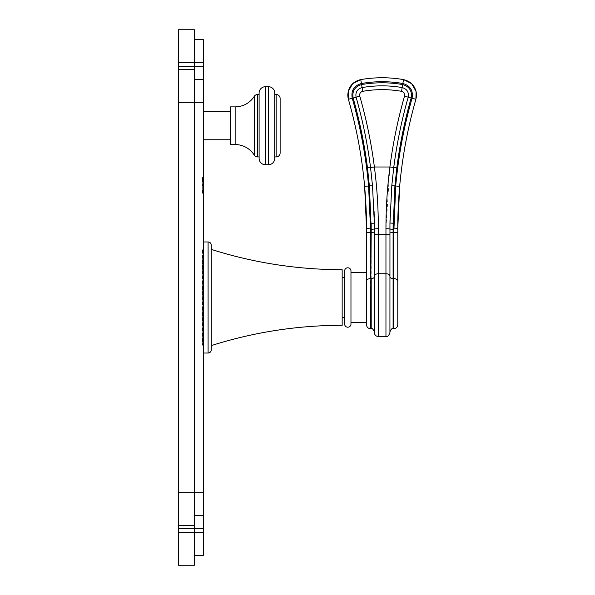 <?xml version="1.0" encoding="UTF-8"?>
<svg xmlns="http://www.w3.org/2000/svg" width="595" height="595" viewBox="0 0 595 595"><rect width="100%" height="100%" fill="white"/><g stroke="black" fill="none" stroke-linecap="round" stroke-linejoin="round"><path stroke-width="0.45" stroke-dasharray="2.98 2.23" d="M259.108 156.931L259.108 94.501L259.108 156.931M259.108 158.404L259.108 93.028M274.734 158.404L274.734 93.028M274.734 156.931L274.734 94.501L274.734 156.931M280.126 152.967L280.126 98.465M230.548 144.555L230.548 106.877M230.548 111.674L230.548 139.758L230.548 111.674M203.334 139.758L203.334 111.674L203.334 139.758M194.364 555.336L194.364 532.324L178.5 532.324L178.5 565.25L194.364 565.25L194.364 532.324L194.364 555.336L203.334 555.336L203.334 39.664L194.364 39.664L194.364 62.676L194.364 29.75L178.5 29.75L178.5 69.414L194.364 69.414L194.364 39.664M202.538 249.788L203.334 249.788L202.3 249.788L203.334 249.788L203.334 345.212L203.334 249.788L203.334 345.212L203.334 250.026L202.538 250.026L202.538 345.212L202.538 250.026M203.334 189.902L203.334 177.139L203.334 193.256L203.334 177.392L203.334 193.011L203.334 177.392L203.334 193.011L203.334 189.902L202.3 189.902L202.3 193.011L202.3 177.392L202.3 193.256L202.3 177.139L202.3 193.256L202.3 177.139L202.3 193.256L202.3 177.392L202.3 193.011L202.3 189.902L203.334 189.902L202.3 189.902M203.334 191.099L203.334 185.201L203.334 193.256L203.334 191.099L202.3 191.099L202.3 177.139L202.3 193.256L202.3 191.099L203.334 191.099M203.334 179.445L203.334 185.194L203.334 177.139L203.334 179.445L202.3 179.445L203.334 179.445M203.334 241.964L203.334 353.036L203.334 241.964M194.364 79.336L203.334 79.336L194.364 79.336L194.364 66.246L194.364 102.34L194.364 69.414L178.5 69.414L178.5 528.754L194.364 528.754L194.364 79.336L203.334 79.336M203.334 532.324L194.364 532.324L194.364 102.34L194.364 528.754L203.334 528.754M178.5 532.324L178.5 528.754M178.5 69.414L194.364 69.414M194.364 525.586L178.5 525.586M194.364 515.664L203.334 515.664M202.3 250.026L202.3 344.974L203.334 344.974L202.538 344.974M202.3 344.974L203.334 345.212L202.538 345.212M202.3 345.212L202.3 256.006L202.3 270.509L202.3 269.758L203.334 269.758L202.538 269.758M202.3 269.758L202.3 249.788M203.334 193.011L202.3 193.011L203.334 193.011M203.334 192.423L202.3 192.423L203.334 192.423M203.334 185.647L202.3 185.647L203.334 185.647M203.334 177.979L202.3 177.979L203.334 177.979M203.334 177.392L202.3 177.392L203.334 177.392M203.334 184.629L202.3 184.629L203.334 184.629M203.334 193.256L202.3 193.256M203.334 177.139L202.3 177.139M203.334 185.149L203.334 192.237L203.334 178.158L203.334 192.237L202.3 192.237L202.3 178.158L202.3 192.237L203.334 192.237L203.334 178.158L202.3 178.158L203.334 178.158L203.334 185.149L202.3 185.149L203.334 185.149M203.334 188.979L202.3 188.979L203.334 188.979M203.334 179.288L203.334 191.992L202.3 191.992L202.3 178.403L202.3 191.992L203.334 191.992L202.3 191.992L203.334 191.992L203.334 178.403L202.3 178.403L203.334 178.403L203.334 179.288L202.3 179.288M203.334 180.664L202.3 180.664M203.334 180.144L202.3 180.144M203.334 187.968L202.3 187.968M203.334 187.879L202.3 187.879M203.334 178.284L202.3 178.284M203.334 192.237L202.3 192.237M203.334 181.594L202.3 181.594L203.334 181.594M203.334 191.992L202.3 191.992L203.334 191.999M203.334 178.403L202.3 178.403M211.262 349.86L211.262 245.14M211.262 345.613L211.262 249.387L211.262 345.613M342.162 325.309L342.162 269.691M342.162 297.5L342.162 317.574L342.162 297.5M344.624 297.5L344.624 277.426L344.624 297.5M344.624 324.037L344.624 270.963M350.968 324.037L350.968 270.963M350.968 272.51L350.968 322.49L350.968 272.51M366.52 272.51L366.52 281.011A3.964 2.402 180 0 1 370.484 278.616L370.484 328.715M369.807 202.902L370.484 228.116L366.52 228.324L366.52 281.011M416.098 91.474L411.621 83.642L403.551 79.596C389.279 77.134 375.014 77.134 360.749 79.596L352.679 83.642L348.194 91.474L347.8 94.992L348.402 99.298C356.561 127.799 361.968 156.805 364.631 186.324L364.757 187.7M365.784 202.025L366.364 216.216M366.52 228.324C366.49 184.472 360.451 141.461 348.402 99.298L352.218 98.19C360.444 126.928 365.895 156.188 368.58 185.96L369.793 202.62M393.131 223.326L394.909 185.96L396.813 167.916C399.84 144.25 404.622 120.963 411.152 98.034C412.298 91.057 409.479 86.565 402.703 84.564C388.996 82.207 375.296 82.207 361.596 84.564C354.813 86.565 351.995 91.057 353.14 98.034C359.678 120.963 364.46 144.25 367.487 167.916L369.391 185.96L371.161 223.244L373.891 223.11M374.374 332.568L374.329 222.671L374.374 331.891L374.337 223.006L374.374 229.082L374.337 223.006L374.374 229.082L371.198 229.313L371.198 232.437L370.484 232.437L371.198 328.715M378.338 336.532L378.338 228.703A3.964 0.417 0 0 0 374.374 229.12L374.374 229.082M394.091 211.961L395.712 185.96C398.397 156.188 403.856 126.928 412.082 98.19C413.339 90.574 410.275 85.673 402.867 83.493C389.056 81.106 375.244 81.106 361.425 83.493C354.025 85.673 350.953 90.574 352.218 98.19M390.008 219.971L391.793 185.685L393.213 171.836M393.213 171.784L393.741 167.515C396.798 143.7 401.625 120.257 408.207 97.186C409.033 92.203 407.017 88.997 402.175 87.569L402.703 84.564M389.807 167.775L385.954 228.703A3.964 0.417 180 0 1 389.926 229.12L389.926 332.568M389.926 232.199L389.926 276.69L389.926 232.199L393.094 232.437L393.094 229.313L389.926 229.082L389.963 223.006L393.131 223.244M389.926 276.69L389.926 331.891L389.926 276.69A3.176 1.919 0 0 0 393.094 278.616L393.094 232.437L393.808 232.437L393.979 215.643M378.338 228.703C378.346 207.863 377.029 187.299 374.389 166.994C371.295 142.993 366.416 119.364 359.767 96.115C359.35 93.623 360.354 92.024 362.772 91.31C375.69 89.079 388.609 89.079 401.521 91.31C403.938 92.024 404.942 93.623 404.533 96.115C397.877 119.364 393.005 142.993 389.911 166.994L396.813 167.916M362.772 91.31L362.117 87.569C357.275 88.997 355.267 92.203 356.085 97.186C362.675 120.257 367.494 143.7 370.551 167.515L372.5 185.685L374.054 211.106M374.166 214.617L374.181 215.122M374.233 217.294L374.277 219.339M397.78 281.011A3.964 2.402 0 0 0 393.808 278.616L393.808 232.437L397.78 232.734L397.78 228.376M393.808 228.116L397.78 228.391L398.791 197.577M399.081 193.405L399.662 186.324C402.332 156.805 407.739 127.799 415.898 99.298L416.5 94.992L415.898 99.298L412.082 98.19M257.598 156.931L257.598 94.501M254.243 155.087L254.243 96.345M265.452 164.748L265.452 86.684M268.39 164.748L268.39 86.684M276.162 156.931L276.162 94.501M235.137 144.555L235.137 106.877M203.334 62.676L178.5 62.676M178.5 66.246L203.334 66.246M203.334 102.34L178.5 102.34M203.334 492.66L178.5 492.66M203.334 191.724L202.3 191.724L203.334 191.731M203.334 191.716L202.3 191.716M203.334 191.969L202.3 191.969M203.334 180.493L202.3 180.493M203.334 178.507L202.3 178.507M203.334 178.552L202.3 178.53M203.334 178.426L202.3 178.426M203.334 185.201L202.3 185.201L203.334 185.194M203.334 179.348L202.3 179.348L203.334 179.348M203.334 190.995L202.3 190.995M203.334 190.467L202.3 190.467L203.334 190.467M203.334 190.385L202.3 190.385M203.334 185.246L202.3 185.246L203.334 185.246M203.334 179.95L202.3 179.95L203.334 179.95M203.334 179.861L202.3 179.861L203.334 179.861M203.334 191.248L202.3 191.248M203.334 178.56L202.3 178.56L203.334 178.582M203.334 191.426L202.3 191.426M203.334 178.894L202.3 178.894M203.334 177.801L202.3 177.801M203.334 179.207L202.3 179.207M203.334 185.015L202.3 185.015M203.334 192.832L202.3 192.832M203.334 191.188L202.3 191.188M203.334 185.417L202.3 185.417M203.334 180.166L202.3 180.166M203.334 178.716L202.3 178.716M203.334 191.791L202.3 191.791L203.334 191.791M203.334 191.888L202.3 191.888M203.334 179.921L202.3 179.921M203.334 178.604L202.3 178.604M203.334 178.961L202.3 178.961M203.334 190.802L202.3 190.802M203.334 185.134L202.3 185.134M203.334 179.578L202.3 179.578M203.334 178.463L202.3 178.463M203.334 180.01L202.3 180.01M203.334 190.965L202.3 190.965M203.334 190.013L202.3 190.013M203.334 185.038L202.3 185.038M203.334 180.27L202.3 180.27M208.094 353.036L208.094 241.964M366.52 232.734L370.484 232.437L370.484 228.116M347.8 94.992L348.402 99.298C356.561 127.799 361.968 156.805 364.631 186.324L372.5 185.685M374.374 232.199L371.198 232.437L371.198 278.616A3.176 1.919 180 0 0 374.374 276.69M360.749 79.596L361.425 83.493M397.78 228.324C397.81 184.472 403.849 141.461 415.898 99.298C407.739 127.799 402.324 156.805 399.662 186.324L391.793 185.685M374.374 276.147A3.964 2.417 0 0 1 378.338 273.73L385.954 273.73L385.954 336.532M374.374 234.913A3.964 0.454 0 0 1 378.338 234.46L385.954 234.46L385.954 273.73A3.964 2.417 180 0 1 389.926 276.147M385.954 228.703L385.954 234.46A3.964 0.454 180 0 1 389.926 234.913M367.487 167.916L374.389 166.994L389.911 166.994M404.533 96.115L411.152 98.034M401.521 91.31L402.175 87.569C388.825 85.264 375.475 85.264 362.117 87.569L361.596 84.564M359.767 96.115L353.14 98.034M403.551 79.596L402.867 83.493M393.094 328.715L393.094 278.616L393.808 278.616L393.808 328.715M364.631 186.324L365.516 197.689M366.446 220.143L366.505 224.813M348.402 99.298L348.001 97.513M389.963 223.006L389.926 229.082M415.898 99.298L416.299 97.498"/><path stroke-width="0.89" d="M235.137 144.555L235.137 106.877L230.548 106.877L230.548 144.555L235.137 144.555A22.61 22.61 0 0 1 254.243 155.087A3.964 3.964 0 0 0 257.598 156.931L259.108 156.931M235.137 106.877A22.61 22.61 0 0 0 254.243 96.345A3.964 3.964 0 0 1 257.598 94.501L259.108 94.501M268.39 164.748L265.452 164.748A6.344 6.344 0 0 1 259.108 158.404L259.108 93.028A6.344 6.344 0 0 1 265.452 86.684L268.39 86.684A6.344 6.344 0 0 1 274.734 93.028L274.734 158.404A6.344 6.344 0 0 1 268.39 164.748L268.39 86.684M274.734 156.931L276.162 156.931A3.964 3.964 0 0 0 280.126 152.967L280.126 98.465A3.964 3.964 0 0 0 276.162 94.501L274.734 94.501M230.548 139.758L203.334 139.758M230.548 111.674L203.334 111.674M194.364 39.664L203.334 39.664L203.334 555.336L194.364 555.336M194.364 79.336L203.334 79.336M194.364 69.414L194.364 565.25L178.5 565.25L178.5 66.246L194.364 66.246L194.364 69.414L178.5 69.414M203.334 62.676L178.5 62.676L178.5 29.75L194.364 29.75L194.364 66.246L203.334 66.246M178.5 62.676L178.5 66.246M194.364 525.586L178.5 525.586M194.364 515.664L203.334 515.664M208.094 353.036L208.094 241.964A3.176 3.176 0 0 1 211.262 245.14L211.262 349.86A3.176 3.176 0 0 1 208.094 353.036L203.334 353.036M208.094 241.964L203.334 241.964M211.262 345.613A432 432 0 0 1 342.162 325.309L342.162 269.691A432 432 0 0 1 211.262 249.387M344.624 270.963L344.624 324.037A3.176 3.176 0 0 0 347.8 327.213A3.176 3.176 0 0 0 350.968 324.037L350.968 270.963A3.176 3.176 0 0 0 347.8 267.787A3.176 3.176 0 0 0 344.624 270.963M350.968 322.49L366.52 322.49L366.52 324.751L366.505 224.813M350.968 272.51L366.52 272.51L366.52 322.49M366.364 216.216L366.52 228.391L370.484 228.116L368.58 185.96C365.895 156.188 360.444 126.928 352.218 98.19C350.953 90.574 354.025 85.673 361.425 83.493C375.244 81.106 389.056 81.106 402.867 83.493C410.275 85.673 413.339 90.574 412.082 98.19C403.856 126.928 398.397 156.188 395.712 185.96L393.808 232.437L393.094 232.437L393.094 328.715C392.016 328.157 390.96 329.214 389.926 331.891M374.277 219.339L374.337 223.207L371.161 223.244L371.198 229.313L369.391 185.96L364.631 186.324L366.52 228.391C366.646 217.294 366.022 203.267 364.631 186.324C361.968 156.805 356.561 127.799 348.402 99.298L347.8 94.992L348.194 91.474L352.679 83.642L360.749 79.596L361.425 83.493M364.757 187.7L365.784 202.025M373.891 223.11L374.337 223.222L374.329 222.671L374.374 229.12A3.964 0.417 180 0 1 378.338 228.703C378.346 207.863 377.029 187.299 374.389 166.994L389.911 166.994C393.005 142.993 397.877 119.364 404.533 96.115C404.942 93.623 403.938 92.024 401.521 91.31C388.609 89.079 375.69 89.079 362.772 91.31C360.354 92.024 359.35 93.623 359.767 96.115C366.416 119.364 371.295 142.993 374.389 166.994L370.551 167.515L372.5 185.685L374.337 223.006L374.374 332.568C374.612 334.978 375.928 336.294 378.338 336.532L378.338 273.73L385.954 273.73L385.954 228.703C385.954 207.863 387.271 187.299 389.911 166.994L389.807 167.775M372.5 185.685L369.391 185.96L367.487 167.916C364.46 144.25 359.678 120.963 353.14 98.034C351.995 91.057 354.813 86.565 361.596 84.564C375.296 82.207 388.996 82.207 402.703 84.564C409.479 86.565 412.298 91.057 411.152 98.034C404.622 120.963 399.84 144.25 396.813 167.916L394.909 185.96L393.094 229.313L393.131 223.244L389.963 223.006L390.008 219.971M389.926 276.147A3.964 2.417 0 0 0 385.954 273.73L385.954 336.532C387.419 337.172 388.743 335.848 389.926 332.568L389.956 223.207M401.521 91.31L402.175 87.569C407.017 88.997 409.033 92.203 408.207 97.186C401.625 120.257 396.798 143.7 393.741 167.515L391.793 185.685L389.956 223.14M374.054 211.106L374.166 214.617M374.181 215.286L374.233 217.294M367.487 167.916L370.551 167.515C367.494 143.7 362.675 120.257 356.085 97.186C355.267 92.203 357.275 88.997 362.117 87.569L361.596 84.564M412.082 98.19L415.898 99.298C407.739 127.799 402.332 156.805 399.662 186.324C398.286 203.081 397.653 217.101 397.78 228.391L397.78 281.011L397.78 232.734L393.808 232.437L393.808 278.616L393.094 278.616A3.176 1.919 180 0 1 389.926 276.69M397.78 228.376L393.808 228.116M398.791 197.577L399.081 193.405M402.867 83.493L403.551 79.596C389.279 77.134 375.014 77.134 360.749 79.596L360.749 79.596C375.014 77.134 389.279 77.134 403.551 79.596L411.621 83.642L416.098 91.474L416.5 94.992L415.905 99.268M403.551 79.596C411.584 81.597 415.905 86.729 416.5 94.992L416.098 91.474L415.898 99.298C407.739 127.799 402.324 156.805 399.662 186.324L391.793 185.685M393.979 215.643L394.091 211.961M397.78 281.011L397.78 324.751L397.78 281.011A3.964 2.402 180 0 0 393.808 278.616L393.808 328.715C396.218 328.485 397.542 327.161 397.78 324.751M254.243 155.087L254.243 96.345M257.598 156.931L257.598 94.501M265.452 164.748L265.452 86.684M276.162 156.931L276.162 94.501M203.334 532.324L178.5 532.324M178.5 528.754L203.334 528.754M203.334 492.66L178.5 492.66M203.334 102.34L178.5 102.34M366.52 281.011A3.964 2.402 0 0 1 370.484 278.616L370.484 228.116M374.374 276.69A3.176 1.919 0 0 1 371.198 278.616L371.198 328.715L370.484 328.715L371.198 232.437L366.52 232.734M374.374 232.199L371.198 232.437L371.198 229.313L374.374 229.082M364.631 186.324C361.968 156.805 356.561 127.799 348.402 99.298L352.218 98.19M389.926 232.199L393.094 232.437L393.094 229.313L389.926 229.082M389.911 166.994L396.813 167.916M385.954 228.703A3.964 0.417 -0 0 1 389.926 229.12L389.963 223.043M404.533 96.115L411.152 98.034M378.338 228.703L378.338 234.46L385.954 234.46A3.964 0.454 0 0 1 389.926 234.913M374.374 234.913A3.964 0.454 180 0 1 378.338 234.46L378.338 273.73A3.964 2.417 180 0 0 374.374 276.147M359.767 96.115L353.14 98.034M362.772 91.31L362.117 87.569C375.475 85.264 388.825 85.264 402.175 87.569L402.703 84.564M342.162 277.426L344.624 277.426M342.162 317.574L344.624 317.574M370.484 328.715C368.074 328.485 366.758 327.161 366.52 324.751M365.516 197.689L366.446 220.143M371.198 328.715C371.927 327.875 372.983 328.931 374.374 331.891M348.402 99.298L348.194 91.481L347.8 94.992C348.395 86.729 352.709 81.597 360.749 79.596M348.001 97.513L347.8 95.155M385.954 336.532L378.338 336.532M399.662 186.324L397.78 228.391L399.662 186.324M416.5 94.992L416.098 91.481M416.299 97.498L416.5 95.133M393.094 328.715L393.808 328.715"/></g></svg>
